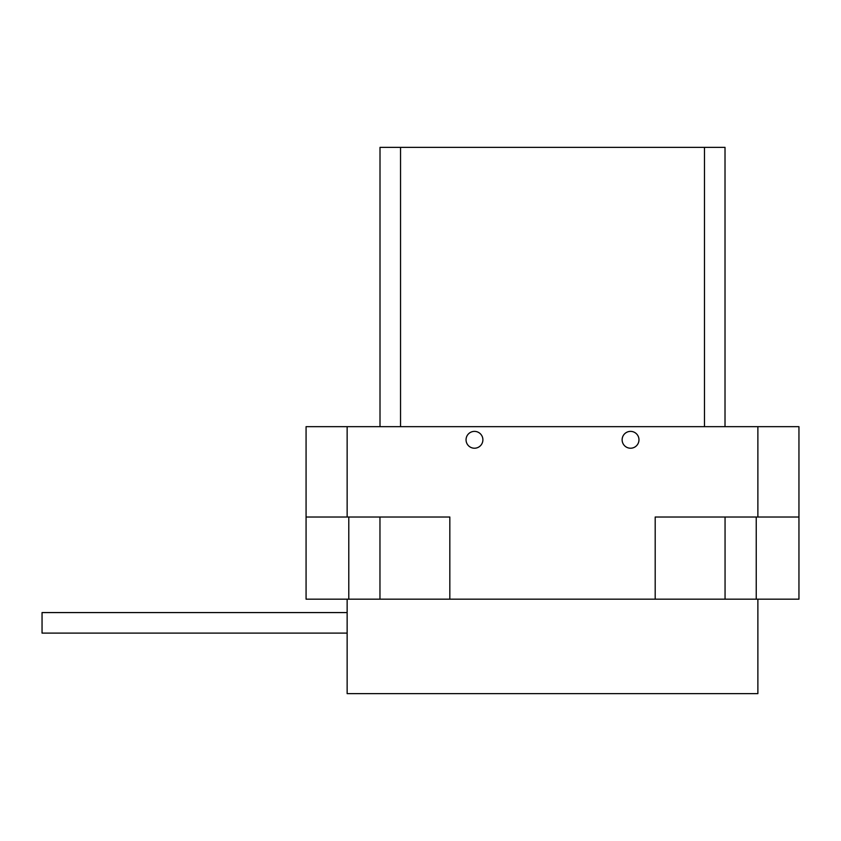 <?xml version="1.0" encoding="UTF-8"?>
<svg xmlns="http://www.w3.org/2000/svg" width="841" height="841" viewBox="0 0 841 841"><rect width="100%" height="100%" fill="white"/><g stroke="black" fill="none" stroke-linecap="round" stroke-linejoin="round"><path stroke-width="1.26" d="M630.55 431.38A8.421 8.421 0 0 0 622.13 439.801A8.421 8.421 0 0 0 630.55 448.221A8.421 8.421 0 0 0 638.971 439.801A8.421 8.421 0 0 0 630.55 431.38M474.471 431.38A8.421 8.421 0 0 0 466.051 439.801A8.421 8.421 0 0 0 474.471 448.221A8.421 8.421 0 0 0 482.892 439.801A8.421 8.421 0 0 0 474.471 431.38M306.071 431.38L306.071 448.221L306.071 431.38M347.144 599.17L347.144 693.636L757.878 693.636L757.878 599.17M725.058 517.026L725.058 599.17L449.83 599.17L449.83 517.026L306.071 517.026L306.071 599.17L348.784 599.17L348.784 517.026M756.238 517.026L756.238 599.17L798.95 599.17L798.95 517.026L655.192 517.026L655.192 599.17M798.95 517.026L798.95 426.66L306.071 426.66L306.071 517.026M449.83 599.17L379.964 599.17L379.964 517.026M400.537 426.66L400.537 147.364L380.006 147.364L380.006 426.66M400.537 147.364L725.016 147.364L725.016 426.66M379.964 599.17L348.784 599.17M756.238 599.17L725.058 599.17M704.485 147.364L704.485 426.66M347.144 612.574L42.05 612.574L42.05 633.105L347.144 633.105M757.878 517.026L757.878 426.66M347.144 517.026L347.144 426.66"/></g></svg>
